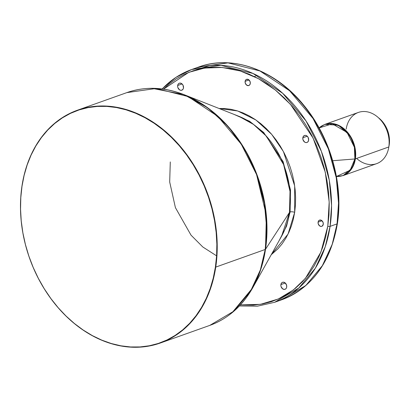 <?xml version="1.0" encoding="UTF-8"?>
<svg xmlns="http://www.w3.org/2000/svg" width="410" height="410" viewBox="0 0 410 410"><rect width="100%" height="100%" fill="white"/><g stroke="black" fill="none" stroke-linecap="round" stroke-linejoin="round"><path stroke-width="0.61" d="M232.075 312.702L252.729 287.779L281.547 236.314L289.491 212.385A3.295 1.209 -171.5 0 1 290.095 211.985L286.554 226.182L278.969 240.916L286.554 226.182L290.095 211.985A3.295 1.209 8.5 0 0 289.491 212.385L290.019 191.403L283.582 164.502L266.321 136.115L253.477 124.409L238.774 116.261A76.696 58.784 -109.6 0 1 289.491 212.385L265.516 249.275A123.405 94.582 70.4 0 1 252.729 287.779L261.201 268.068L265.516 249.275A1.645 0.605 -171.5 0 1 265.219 249.475L260.37 269.903L250.515 291.269L233.961 311.103L209.782 325.396A123.559 94.7 -109.6 0 0 265.219 249.475L215.747 267.1A123.559 94.7 70.4 0 1 160.315 343.021A123.559 94.7 70.4 0 1 58.953 308.658A123.559 94.7 70.4 0 1 21.95 186.155A123.559 94.7 -109.6 0 0 101.864 340.29A123.559 94.7 -109.6 0 0 215.747 267.1L215.404 267.074A123.313 94.515 70.4 0 1 101.747 340.115A123.313 94.515 70.4 0 1 21.996 186.289L24.123 175.362L27.162 164.933L31.083 155.098L35.844 145.955L41.405 137.586L47.714 130.072L54.704 123.492L62.31 117.906L70.458 113.37L79.069 109.921L88.068 107.599L97.355 106.421L106.851 106.405L116.46 107.543L126.095 109.834L135.654 113.247L145.053 117.752L154.196 123.302L162.995 129.852L171.37 137.335L179.237 145.678L186.524 154.801L193.156 164.62L199.07 175.029L204.211 185.94L208.526 197.246L211.98 208.828L214.532 220.59L216.162 232.403L216.854 244.165L216.603 255.758L215.404 267.074L213.277 277.995L210.238 288.425L206.322 298.26L201.556 307.408L195.995 315.777L189.686 323.285L182.701 329.865L175.096 335.452L166.947 339.992L158.332 343.442L149.337 345.763L140.046 346.937L130.549 346.957L120.94 345.814L111.31 343.529L101.747 340.115L92.352 335.611L83.21 330.055L74.405 323.505L66.03 316.023L58.164 307.679L50.881 298.557L44.249 288.742L38.335 278.329L33.195 267.417L28.874 256.117L25.425 244.529L22.868 232.772L21.238 220.954L20.546 209.192L20.802 197.599L21.996 186.289A123.313 94.515 70.4 0 1 135.654 113.247A123.313 94.515 70.4 0 1 215.404 267.074L215.747 267.1A123.559 94.7 -109.6 0 0 135.838 112.965A123.559 94.7 -109.6 0 0 21.95 186.155A123.559 94.7 70.4 0 1 77.387 110.234A123.559 94.7 70.4 0 1 178.75 144.592A123.559 94.7 70.4 0 1 215.747 267.1L265.219 249.475A123.559 94.7 -109.6 0 0 228.216 126.972A123.559 94.7 -109.6 0 0 126.854 92.614L156.164 88.473L188.098 96.56L217.812 116.394L241.198 144.105L256.537 174.516L264.44 203.447L266.695 228.657L265.219 249.475A1.645 0.605 8.5 0 0 265.516 249.275L266.362 215.516L256.009 172.226L244.524 148.84L228.232 126.552L207.568 107.717L183.911 94.602L152.151 88.35M216.598 255.84L202.817 246.994L191.014 235.145L175.408 207.629L169.689 182.004L170.288 161.94L169.689 182.004L175.408 207.629L191.014 235.145L202.817 246.994L216.598 255.84M233.869 114.323L249.567 121.252L263.666 132.461L283.095 161.586L290.505 189.953L290.095 211.985L290.505 189.953L283.095 161.586L263.666 132.461L249.567 121.252L233.869 114.323M280.886 284.581A3.705 2.839 70.4 0 1 282.546 282.305A3.705 2.839 70.4 0 1 285.591 283.336A3.705 2.839 70.4 0 1 286.698 287.01L286.493 284.914L284.858 282.69L283.151 282.183L282.095 282.526L281.301 283.371L280.84 285.273L281.091 286.682L282.726 288.906L284.432 289.414L285.488 289.065L286.282 288.225L286.698 287.01A3.705 2.839 70.4 0 1 285.037 289.291A3.705 2.839 70.4 0 1 281.993 288.261A3.705 2.839 70.4 0 1 280.886 284.581L285.278 283.018L280.886 284.581M318.098 222.138A3.295 2.527 70.4 0 1 319.58 220.114A3.295 2.527 70.4 0 1 322.28 221.031A3.295 2.527 70.4 0 1 323.27 224.296L323.085 222.43L321.63 220.457L319.626 220.098L318.467 221.062L318.098 222.138L318.283 224.003L319.733 225.982L321.255 226.433L322.188 226.125L323.27 224.296A3.295 2.527 70.4 0 1 321.788 226.32A3.295 2.527 70.4 0 1 319.088 225.408A3.295 2.527 70.4 0 1 318.098 222.138L322.004 220.749L318.098 222.138M302.826 137.77A3.705 2.839 70.4 0 1 304.492 135.495A3.705 2.839 70.4 0 1 307.531 136.525A3.705 2.839 70.4 0 1 308.638 140.2L308.151 137.432L306.798 135.879L305.665 135.402L304.543 135.474L303.241 136.561L302.826 137.77L303.031 139.871L304.666 142.091L305.798 142.567L306.926 142.495L307.869 141.891L308.638 140.2A3.705 2.839 70.4 0 1 306.977 142.475A3.705 2.839 70.4 0 1 303.938 141.445A3.705 2.839 70.4 0 1 302.826 137.77L307.218 136.207L302.826 137.77M245.113 81.359A3.295 2.527 70.4 0 1 246.594 79.335A3.295 2.527 70.4 0 1 249.295 80.252A3.295 2.527 70.4 0 1 250.284 83.522L250.1 81.657L248.644 79.678L246.641 79.32L245.482 80.283L245.113 81.359L245.298 83.225L246.748 85.203L248.757 85.562L249.593 85.024L250.284 83.522A3.295 2.527 70.4 0 1 248.803 85.546A3.295 2.527 70.4 0 1 246.102 84.629A3.295 2.527 70.4 0 1 245.113 81.359L249.019 79.97L245.113 81.359M177.668 85.495A3.705 2.839 70.4 0 1 179.329 83.215A3.705 2.839 70.4 0 1 182.373 84.245A3.705 2.839 70.4 0 1 183.48 87.924L182.993 85.157L181.64 83.599L179.934 83.092L178.878 83.44L178.083 84.281L177.622 86.182L177.873 87.591L179.508 89.816L180.641 90.287L181.768 90.22L183.065 89.134L183.48 87.924A3.705 2.839 70.4 0 1 181.82 90.2A3.705 2.839 70.4 0 1 178.775 89.17A3.705 2.839 70.4 0 1 177.668 85.495L182.06 83.927L177.668 85.495M388.808 146.923L389.218 144.807A23.888 18.312 -109.6 0 0 378.481 117.762L383.622 123.061L387.05 129.094L388.557 133.527L389.367 138.093L389.218 144.807A23.888 18.312 -109.6 0 1 388.834 146.816M337.886 176.505L343.18 175.567L352.144 168.059L355.378 158.865L388.813 146.954L355.378 158.865A27.183 20.833 70.4 0 1 343.18 175.567L376.616 163.657A27.183 20.833 -109.6 0 0 388.813 146.954A27.183 20.833 70.4 0 1 356.608 158.424M355.378 158.865A1.645 0.605 -171.5 0 1 354.881 158.962L350.15 170.252L336.415 176.49A27.05 20.731 -109.6 0 0 354.881 158.962L332.705 160.725L354.881 158.962A27.05 20.731 -109.6 0 0 344.01 129.391A27.05 20.731 -109.6 0 0 319.108 127.915L332.274 123.83L347.044 132.445L354.378 147.226L354.881 158.962A1.645 0.605 8.5 0 0 355.378 158.865L355.203 148.738L350.094 135.684L338.409 125.224L324.935 124.353A27.183 20.833 70.4 0 1 347.234 131.912A27.183 20.833 70.4 0 1 355.378 158.865M337.153 223.204A1.645 0.605 -171.5 0 1 337.394 223.583A1.645 0.605 -171.5 0 1 337.056 223.886L332.208 244.314L322.352 265.68L305.798 285.509L281.624 299.802A123.559 94.7 -109.6 0 0 337.056 223.886L330.076 226.371A123.559 94.7 70.4 0 1 274.644 302.288L298.818 287.994L315.372 268.166L325.232 246.799L330.076 226.371A1.645 0.605 -171.5 0 1 327.79 226.187L320.953 251.986L305.419 278.339L293.396 289.926L278.303 299.008L260.396 304.348L240.393 304.881M219.13 108.506L237.651 110.961L255.932 120.012L271.681 134.352L283.443 151.608L294.672 185.879L294.672 212.354A3.295 1.209 8.5 0 0 290.095 211.985A3.295 1.209 -171.5 0 1 294.672 212.354L288.056 234.074L271.225 254.743L278.052 248.675L282.126 243.822L285.724 238.415L288.799 232.506L291.331 226.151L293.293 219.411L294.672 212.354L295.441 205.041L295.605 197.553L295.159 189.953L294.108 182.317L292.458 174.716L290.224 167.234L287.436 159.931L284.115 152.879L280.291 146.15L276.007 139.81L271.302 133.911L266.218 128.52L260.806 123.687L255.117 119.453L249.208 115.866L243.14 112.955L236.959 110.751L230.738 109.27L224.526 108.532L219.13 108.506M281.547 236.314A76.696 58.784 -109.6 0 0 289.491 212.385L265.516 249.275A123.405 94.582 70.4 0 0 183.911 94.602C164.138 86.951 145.119 86.29 126.854 92.614L77.387 110.234M163.554 89.144L168.91 84.24L176.433 78.715L184.49 74.23L193.002 70.822L201.894 68.521L211.083 67.358L220.467 67.343L229.969 68.47L239.491 70.73L248.942 74.107L258.233 78.561L267.274 84.05L275.976 90.528L284.253 97.923L292.033 106.175L299.233 115.189L305.793 124.896L311.641 135.192L316.72 145.975L320.989 157.153L324.402 168.607L326.924 180.231L328.538 191.911L329.22 203.539L328.974 215.004L327.79 226.187L325.689 236.985L322.68 247.297L318.806 257.019L314.096 266.064L308.602 274.336L302.365 281.762L295.456 288.266L287.938 293.791L279.881 298.275L271.364 301.683L262.472 303.984L253.288 305.148L240.409 304.881M163.539 89.154L188.749 72.365L204.605 68.06L222.041 67.45L240.286 70.971L258.397 78.648L275.407 90.067L290.511 104.442L313.102 138.088L325.268 172.154L329.184 202.027L327.79 226.187A1.645 0.605 8.5 0 0 330.076 226.371L331.557 205.548L329.302 180.344L321.399 151.408L306.06 121.001L282.674 93.29L252.96 73.451L221.026 65.364L191.716 69.505A123.559 94.7 70.4 0 1 293.078 103.863A123.559 94.7 70.4 0 1 330.076 226.371L337.056 223.886A123.559 94.7 -109.6 0 0 300.053 101.378A123.559 94.7 -109.6 0 0 198.691 67.02L228.001 62.879L259.935 70.966L289.655 90.805L313.04 118.516L328.374 148.922L336.277 177.858L338.532 203.063L337.056 223.886A1.645 0.605 8.5 0 0 337.394 223.583C330.711 262.308 312.123 287.712 281.624 299.802L274.644 302.288L257.429 306.178L239.404 305.957M162.181 88.96A123.559 94.7 70.4 0 1 191.716 69.505L175.921 77.377L162.093 88.944M209.7 65.559L195.811 69.961M266.244 214.302L265.916 214.163M346.178 129.145A27.183 20.833 70.4 0 1 371.234 113.042A27.183 20.833 70.4 0 1 388.813 146.954A27.183 20.833 -109.6 0 0 380.675 120.002A27.183 20.833 -109.6 0 0 358.371 112.442L324.935 124.353L319.098 127.899M254.369 76.567L255.563 76.142M343.18 175.567L336.415 176.51M252.729 287.779C242.248 306.208 227.934 318.744 209.782 325.396L160.315 343.021M183.911 94.602L238.774 116.261M191.716 69.505L198.691 67.02C232.885 54.279 275.894 70.212 304.225 105.79C330.501 137.673 343.595 184.162 337.394 223.588"/></g></svg>
